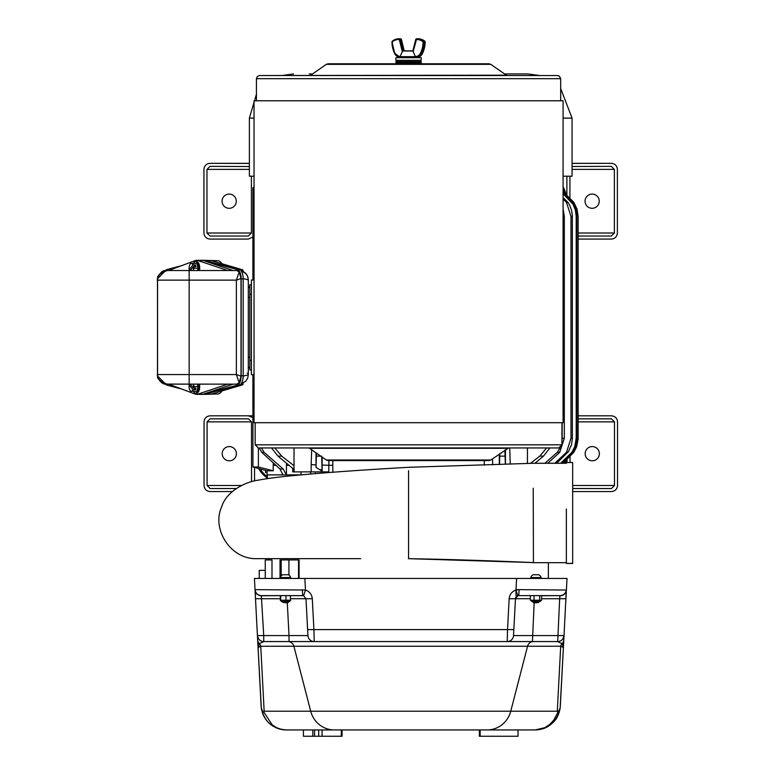 <?xml version="1.0" encoding="UTF-8"?>
<svg xmlns="http://www.w3.org/2000/svg" width="775" height="775" viewBox="0 0 775 775"><rect width="100%" height="100%" fill="white"/><g stroke="black" fill="none" stroke-linecap="round" stroke-linejoin="round"><path stroke-width="1.16" d="M254.035 100.779L563.086 100.779L563.086 422.704L254.035 422.704L254.035 100.779M265.253 570.361L259.228 570.361L259.228 578.441L257.591 578.441L304.866 578.441L305.466 590.037L255.12 589.649L255.498 598.726L280.279 598.726M257.465 636.275L261.33 708.214C264.333 721.69 272.664 728.926 286.333 729.934L303.412 729.934L303.412 736.25L312.829 736.25L312.829 729.934M257.426 635.626L257.649 639.801A6.316 6.035 -3 0 0 259.402 643.667L263.733 641.564A6.316 6.316 0 0 1 257.426 635.587L258.056 647.551L259.402 643.667A6.316 6.093 -90 0 1 260.749 646.243L258.056 647.551L261.117 706.006A25.246 25.246 0 0 0 261.708 710.268M262.095 711.779A25.246 25.246 0 0 0 263.238 714.908M263.558 715.587A25.246 25.246 0 0 0 273.585 726.485M275.328 727.415A25.246 25.246 0 0 0 280.686 729.294M281.296 729.43A25.246 25.246 0 0 0 286.333 729.934L281.073 729.294L276.597 727.677L272.287 724.945L263.82 712.041A190.088 54.86 -20.2 0 1 264.159 711.227L310.707 711.227L293.89 646.243L560.693 646.243A6.316 6.093 90 0 1 562.04 643.667A6.316 6.035 3 0 0 563.803 639.801L564.026 635.587L562.882 638.881M312.829 736.25L342.085 736.25L342.085 729.934L479.367 729.934L479.367 736.25L480.161 736.25L480.161 729.934M541.609 598.726L559.647 598.726L557.719 641.564L562.04 643.667L563.396 647.551L560.335 706.006A25.246 25.246 0 0 1 559.812 709.958M559.511 711.188A25.246 25.246 0 0 1 558.203 714.918M558.077 715.18A25.246 25.246 0 0 1 555.123 720.091M555.045 720.198A25.246 25.246 0 0 1 551.132 724.208M550.453 724.741A25.246 25.246 0 0 1 547.654 726.601M546.278 727.337A25.246 25.246 0 0 1 540.853 729.275M540.185 729.42A25.246 25.246 0 0 1 535.118 729.934C548.787 728.926 557.118 721.69 560.122 708.224L553.767 720.091L549.853 724.373L544.854 727.677L535.118 729.934L322.08 729.934L322.08 736.25M286.333 729.934L487.184 729.934A25.246 24.393 -90 0 0 510.744 711.227L557.293 711.227L560.693 646.243L563.396 647.551L563.803 639.859L560.122 708.224M518.029 729.934L518.029 736.25L480.161 736.25M342.085 729.934L341.291 729.934L341.291 736.25M255.643 601.594L255.256 594.105M255.227 593.534L255.14 591.897M255.052 590.356L255.014 589.63M563.909 637.757L563.987 636.275M516.005 595.617L516.005 589.63L519.124 589.649L515.976 590.037L516.586 578.441L563.861 578.441L548.361 578.441L548.361 562.698M566.389 590.366L567.019 578.441L566.409 590.037L519.124 589.649L518.737 595.617L531.718 595.617M566.312 591.916L566.215 593.708M566.196 594.163L565.808 601.594M303.722 595.617L288.339 595.617L303.722 595.617M302.327 589.649L302.715 595.617L261.407 595.617A6.316 6.297 90 0 1 255.12 589.649L255.043 590.037A6.316 6.045 -3 0 0 261.34 595.752L287.079 595.617M530.323 598.688L515.452 598.726A3.284 3.284 90 0 1 517.787 595.752L515.976 590.037C511.878 591.499 509.601 594.396 509.156 598.726L515.452 598.726L517.787 595.752L518.737 595.617L532.183 595.617L518.727 595.617L560.044 595.617A6.316 6.297 -90 0 0 566.331 589.649L564.026 635.587L513.525 635.587A6.316 6.316 90 0 1 507.218 641.564L532.435 641.564L534.149 602.892M261.456 447.95L264.081 452.319L283.195 469.011L286.401 474.891L267.055 474.891L267.055 470.783L273.207 470.783L258.395 466.996L258.395 447.95M286.401 474.891L300.942 474.891M315.328 471.888L315.328 473.68M289.007 465.329L286.44 465.329L286.44 474.891M286.527 463.276L286.44 465.329M283.011 474.891L279.978 469.011L261.737 452.319L259.208 447.95M275.919 465.329L273.207 465.329L273.207 470.783M578.111 438.272L573.858 452.319L562.892 463.276L573.839 452.319L576.687 446.623L578.092 439.328L578.131 216.409L573.858 202.362L577.017 209.066L578.111 216.409M563.086 191.609L573.858 202.362L563.086 191.59M560.693 463.276L571.853 452.319L574.75 446.623L576.193 438.272L576.852 438.272L576.833 215.343L575.757 209.066L573.142 203.263L563.086 192.927M576.852 438.272L576.048 444.588L573.142 451.418L561.555 463.276M576.193 438.272L576.193 216.409L576.852 216.409M563.086 193.74L572.977 204.174L575.379 210.093L576.193 216.409M554.861 463.276L566.486 452.319L570.991 438.272L572.357 438.272L572.337 215.343L571.533 210.093L569.615 205.123L567.968 202.362L563.086 197.625M572.357 438.272L571.533 444.588L568.55 451.418L556.644 463.276M570.991 438.272L570.991 216.409L572.357 216.409M563.086 199.146L566.486 202.362L570.991 216.409M561.943 441.343L562.156 438.272L564.326 438.272L564.326 216.409L563.086 208.872M564.326 438.272L559.715 452.319L547.78 463.276M544.883 463.276L557.361 452.319L560.131 447.659M562.156 438.272L562.156 422.704M534.924 463.276L543.478 456.126L539.778 456.126L546.617 447.95M332.804 465.329L322.129 465.107L322.129 457.095M328.881 460.582L328.765 471.888L292.727 471.888L292.727 468.371M261.737 452.319L264.081 452.319M273.304 462.937L273.207 465.329M254.035 279.998L251.4 279.998L251.4 374.683L254.035 374.683M258.395 466.996L252.921 466.996L252.921 374.683M571.853 202.362L572.57 202.362M571.853 452.319L572.57 452.319M566.486 202.362L567.968 202.362M566.486 452.319L567.968 452.319M557.361 452.319L559.715 452.319M492.668 464.816L492.551 458.79M316.006 452.823L316.006 467.364L322.119 471.181L322.119 465.107M316.006 464.874L311.172 464.661L311.657 449.791M509.708 447.95L510.27 464.109M274.834 447.95L281.674 456.126L294.016 465.698M294.306 469.65L277.973 456.126L271.541 447.95M254.035 187.686L252.921 187.686L252.921 279.998M549.911 447.95L543.478 456.126M530.497 463.363L539.778 456.126M504.913 450.168L505.339 464.302M505.445 464.302L505.445 449.791M499.526 464.545L499.856 453.695M499.313 454.073L499.323 464.545M321.654 456.126L322.119 471.181M316.006 467.364L316.471 453.152M560.683 88.515L572.066 118.12L572.066 176.196L563.086 176.196M254.035 176.196L249.385 176.196L249.385 118.12L256.428 94.182M251.4 369.946L249.821 369.946L249.821 284.735L251.4 284.735M265.544 470.377L265.544 472.517L267.055 472.517M258.608 468.517A29.818 29.818 0 0 0 267.394 478.127M565.208 463.276A29.818 29.818 0 0 0 566.099 460.069A29.818 29.818 0 0 1 565.208 463.276M504.603 73.935L527.882 73.935L539.642 75.533M527.882 73.935L512.42 73.935M309.215 73.935L312.567 73.935M248.31 286.382L249.821 287.825M248.31 368.29L249.821 366.856M566.041 194.544A29.818 29.818 0 0 0 563.086 186.785M243.185 376.156L248.31 374.79L248.31 279.891L243.185 278.525M248.31 373.182L247.215 373.182M241.035 270.766C245.568 272.122 247.99 275.164 248.31 279.891L247.69 276.53L245.811 273.517L241.035 270.766M248.31 374.79L247.642 378.268L245.714 381.252L241.035 383.916L245.811 381.155L247.69 378.142L248.31 374.79M567.019 462.52L567.019 459.158M254.558 480.975L254.558 467.432M240.851 270.543L243.021 270.136L242.129 269.661L211.498 260.652L204.581 260.448A15.907 7.382 -90 0 0 203.883 260.313L202.091 260.303A15.655 7.266 90 0 1 202.081 260.303A15.655 7.266 90 0 1 202.294 260.313L202.168 260.274M240.851 384.138L243.021 384.536L242.129 385.01L211.498 394.029L204.581 394.233L239.33 385.165A9.465 4.388 -90 0 0 243.185 375.768L243.185 278.913A9.465 4.388 -90 0 0 239.33 269.516L204.581 260.448M573.074 491.563L611.456 491.563L573.074 491.563M611.456 415.817L578.131 415.817L611.456 415.817C615.127 416.175 617.152 418.2 617.52 421.871L617.52 485.499C617.152 489.17 615.127 491.195 611.456 491.563M578.131 418.839L611.456 418.839L614.488 421.871L614.488 485.499L611.456 488.531L572.677 488.502M570.051 462.501L570.051 456.126M252.921 415.817L248.494 415.817L252.921 417.725M232.345 491.563L210.122 491.563C206.45 491.195 204.426 489.17 204.057 485.499L204.057 421.871C204.426 418.2 206.45 416.175 210.122 415.817L248.494 415.817L210.122 415.817M236.239 488.531L210.122 488.531L207.09 485.499L207.09 421.871L210.122 418.839L248.494 418.839L251.526 421.871L251.526 481.75M566.893 176.196L566.893 195.397M227.753 270.533A1.511 0.707 90 0 1 227.647 270.514L197.78 260.487L203.37 260.487A15.655 7.266 90 0 0 202.459 260.313L202.294 260.313M168.485 384.148A1.511 0.707 90 0 1 168.611 384.168L195.426 394.146A15.655 7.266 -90 0 0 196.656 394.378A15.655 7.266 -90 0 0 197.78 394.194L203.37 394.194L237.315 385.165A9.465 4.388 -90 0 0 241.18 375.768L241.18 278.913A9.465 4.388 -90 0 0 237.315 269.516L203.37 260.487M206.169 260.913L203.883 260.313M204.581 394.233A15.907 7.382 90 0 1 203.883 394.359L202.459 394.368A15.655 7.266 90 0 0 203.37 394.194M203.883 394.359L206.169 393.758M221.921 263.713A15.49 7.188 -90 0 0 221.631 263.287A15.49 7.188 -90 0 0 217.765 260.72L204.368 260.323M221.631 391.385L221.941 390.958A15.49 7.188 90 0 1 221.631 391.385A15.49 7.188 90 0 1 217.765 393.962L204.368 394.359M592.265 446.574A7.111 7.111 0 0 1 598.426 457.24A7.111 7.111 0 0 1 586.113 457.24A7.111 7.111 0 0 1 592.265 446.574M229.313 446.574A7.111 7.111 0 0 1 235.464 457.24A7.111 7.111 0 0 1 223.152 457.24A7.111 7.111 0 0 1 229.313 446.574M611.456 488.531L573.074 488.531M248.368 163.322L209.996 163.322L249.385 163.409M572.066 163.389L611.33 163.322C615.001 163.69 617.026 165.705 617.384 169.376L617.384 233.004C617.026 236.685 615.001 238.7 611.33 239.068L578.131 239.068L611.33 239.068M252.921 237.014L248.368 239.068L209.996 239.068C206.324 238.7 204.3 236.685 203.932 233.004L203.932 169.376C204.3 165.705 206.324 163.69 209.996 163.322M251.4 176.196L251.4 233.004L248.368 236.036L209.996 236.036L206.964 233.004L206.964 169.376L209.996 166.354L249.385 166.528M248.368 239.068L209.996 239.068M611.33 163.322L572.948 163.322M572.066 166.48L611.33 166.354L614.362 169.376L614.362 233.004L611.33 236.036L578.131 236.036L611.33 236.036M569.925 198.429L569.925 176.196M181.505 265.709L167.032 269.516A9.465 4.388 -90 0 0 165.395 270.678M197.78 260.487A15.655 7.266 -90 0 0 196.656 260.303A15.655 7.266 -90 0 0 195.426 260.526L168.611 270.504A1.511 0.707 90 0 1 168.485 270.533L236.608 270.533L239.184 271.889L241.006 278.535L236.375 280.124L239.184 271.889M204.009 260.758L233.072 270.514A1.511 0.707 90 0 0 233.178 270.533M204.009 393.913L233.072 384.168A1.511 0.707 90 0 1 233.178 384.148M241.006 376.137L239.184 382.792L236.375 374.558L241.006 376.137L241.006 278.535M239.184 382.792L236.608 384.148L166.044 384.09C159.679 385.01 156.414 373.356 157.48 374.577L157.48 374.558C157.945 379.876 160.803 383.053 166.044 384.09M197.78 394.194L227.647 384.168A1.511 0.707 90 0 1 227.753 384.148M165.395 384.003A9.465 4.388 -90 0 0 167.032 385.165L181.505 388.972M229.187 208.301A7.111 7.111 0 0 1 223.026 197.644A7.111 7.111 0 0 1 235.338 197.644A7.111 7.111 0 0 1 229.187 208.301M592.139 208.301A7.111 7.111 0 0 1 585.987 197.644A7.111 7.111 0 0 1 598.3 197.644A7.111 7.111 0 0 1 592.139 208.301M201.384 384.148L167.148 384.148A9.591 9.591 90 0 1 157.567 374.558L157.48 280.124C157.945 274.805 160.803 271.618 166.044 270.582L167.08 270.533M199.495 270.533A6.568 3.042 -90 0 0 196.656 261.592L195.542 261.592A6.568 3.042 90 0 1 198.381 270.533M201.384 270.533L167.167 270.533C159.941 273.313 156.792 275.997 157.674 278.583C156.831 276.113 159.989 273.43 167.148 270.533L190.263 270.533L193.372 266.658A4.737 2.199 90 0 1 193.198 270.523A6.064 4.65 -38.8 0 1 194.409 268.16L198.08 268.16L196.811 263.423L193.14 263.423A6.064 4.65 38.8 0 0 193.043 264.972L195.455 264.972L195.891 266.61L193.479 266.61A6.064 4.65 38.8 0 0 194.409 268.16M199.495 384.148A6.568 3.042 90 0 1 196.656 393.09L195.542 393.09A6.568 3.042 90 0 1 193.43 391.259M157.674 278.583L165.501 270.678M193.43 263.423A6.568 3.042 90 0 1 194.021 262.473A6.568 3.042 90 0 1 195.542 261.592M189.148 270.533L189.158 280.124L157.567 280.124A9.591 9.591 90 0 1 167.167 270.533A9.591 9.591 90 0 0 157.567 280.124L157.48 374.558M165.501 384.003L157.674 376.098M167.148 384.148C159.989 381.252 156.831 378.568 157.674 376.098C156.792 378.675 159.941 381.358 167.138 384.148L190.263 384.148L193.372 388.023A4.737 2.199 -90 0 0 193.198 384.158A6.064 4.65 38.8 0 0 194.409 386.522A6.064 4.65 141.2 0 0 193.479 388.072L195.891 388.072L195.455 389.709L193.043 389.709A6.064 4.65 141.2 0 0 193.14 391.259L196.811 391.259L198.08 386.522L197.441 384.148M198.381 384.148A6.568 3.042 90 0 1 195.542 393.09M198.08 268.16L197.441 270.533M189.933 264.43A6.064 4.65 141.2 0 1 190.359 263.752A6.064 4.65 141.2 0 1 190.602 263.423L191.289 263.423A4.737 2.199 -90 0 0 189.817 264.643A4.737 2.199 -90 0 0 189.391 265.786A4.737 2.199 -90 0 0 189.207 269.652A7.634 3.381 -15 0 0 189.236 269.7L190.931 269.7M189.207 269.652L192.936 265.011A4.737 2.199 -90 0 0 191.289 263.423L193.14 263.423M194.409 386.522L198.08 386.522M193.043 389.709A7.634 3.381 -165 0 1 192.936 389.66L189.207 385.02A4.737 2.199 -90 0 0 189.391 388.895A4.737 2.199 -90 0 0 189.817 390.038A7.692 7.692 0 0 0 190.359 390.929A6.064 4.65 -141.2 0 0 190.602 391.259L193.14 391.259M190.359 390.929A6.064 4.65 -141.2 0 1 189.933 390.251M190.931 384.972L189.236 384.972A7.634 3.381 -165 0 0 189.207 385.02M194.138 266.61L195.455 264.972M194.138 388.072L195.455 389.709M192.936 389.66A4.737 2.199 90 0 1 191.289 391.259A4.737 2.199 -90 0 1 189.817 390.038M561.943 444.802L255.169 444.802L258.327 447.95L558.785 447.95L561.943 444.802L561.943 422.704M508.681 447.95L490.798 460.011L326.314 460.011L309.516 448.299L507.596 448.299M332.804 472.353L332.804 460.582L328.116 460.582L488.996 460.582L484.307 460.582L484.307 465.165M488.996 460.582L490.798 460.011M408.396 558.668L408.561 558.668C446.71 559.317 488.327 560.625 533.433 562.582L533.219 488.202M532.89 463.285L408.561 467.306C362.487 469.912 325.113 472.585 296.408 475.317C280.782 476.702 267.995 478.33 258.046 480.209C247.583 481.372 226.697 490.1 221.563 507.092C211.643 528.647 230.088 559.618 257.058 558.668L360.724 558.668M408.561 470.657L408.561 558.668L533.433 562.582M299.082 578.441L299.082 559.938L280.027 559.938L280.027 578.043M271.996 578.441L271.996 559.938L265.253 559.938L265.253 578.441M532.89 463.276L566.36 463.276L566.36 462.52L572.677 462.491L572.677 563.483L566.36 563.454L572.677 563.318M566.36 508.962L566.36 563.299M298.54 578.441L298.54 559.938M281.18 575.941L281.18 559.938M530.003 578.441L541.928 578.441M279.513 578.441L291.448 578.441M288.93 575.089L288.93 559.938M263.82 712.041L263.151 712.264L261.33 708.214M261.34 595.752L263.733 635.587L257.426 635.587L255.498 598.726M255.043 590.037L254.432 578.441L567.019 578.441M557.293 711.227L557.622 712.041M534.459 577.549L541.183 577.549A5.551 5.551 0 0 0 538.945 574.759L532.987 574.759A5.551 5.551 0 0 0 530.749 577.549L534.459 577.549M285.055 577.549L290.702 577.549A5.551 5.551 0 0 0 288.465 574.759L282.497 574.759A5.551 5.551 0 0 0 280.259 577.549L285.055 577.549M312.296 598.726C311.85 594.396 309.574 591.499 305.466 590.037L303.655 595.752L302.715 595.617A3.284 3.284 0 0 1 303.655 595.752L305.989 598.726L312.296 598.726L313.914 629.6L507.538 629.6L507.218 641.564L263.733 641.564L263.733 635.587L289.017 635.587L289.017 641.564L314.214 641.564L313.914 629.6L307.607 629.6L305.989 598.726L290.693 598.697M565.953 598.726L559.647 598.726L560.044 595.617L541.241 595.752M515.472 598.542L513.525 635.587A6.316 6.316 0 0 1 507.218 641.564L557.719 641.564A6.316 6.316 0 0 0 564.026 635.587L563.803 639.801A6.316 6.035 3 0 0 563.803 639.792M507.606 641.564L314.224 641.564A6.316 6.316 -90 0 1 307.927 635.587A6.316 6.316 0 0 0 314.224 641.564L312.674 641.371M261.407 595.617L303.219 595.655M534.363 595.617L536.862 595.617M307.607 629.6L307.927 635.587L289.017 635.587L287.302 602.892M307.927 635.587L305.98 598.523M288.339 595.617L283.388 595.617M518.107 595.675A3.284 3.284 90 0 1 518.737 595.617M290.47 595.617L290.47 600.577M532.183 595.617L531.282 595.617M541.609 595.975L540.65 595.617L541.609 595.975L541.609 600.228L540.65 600.586L541.609 600.228M280.279 595.975L280.531 600.586L280.792 595.975M280.792 600.228L285.994 600.228L285.994 595.975M285.994 600.228L290.693 600.228L289.463 601.574L281.509 601.574L289.463 601.574M280.279 600.228L290.451 600.586M531.282 600.586L530.323 600.228L530.323 595.975M530.323 600.228L534.043 600.228L534.043 595.975M534.043 600.228L539.691 600.228L539.691 595.975M539.691 600.228L541.241 600.441M281.509 601.574L280.531 600.586M530.691 600.441L540.65 600.586M533.626 602.088L531.989 601.574L539.942 601.574L533.19 602.359L538.305 601.603M282.497 601.574L288.465 602.01L282.73 602.378L287.816 601.642M533.626 601.981L537.879 601.574L533.035 601.574M287.796 602.65L284.929 602.795L288.465 602.136L285.287 602.737M286.692 602.795L287.816 602.514M287.409 602.146L288.465 602.01M536.736 602.795L534.944 602.795L538.945 601.981M538.935 602.117L535.273 602.737M538.286 602.495L533.733 602.892L533.19 602.359M537.375 602.146L538.819 602.146M287.922 602.688L282.73 602.378M256.428 100.779L256.428 78.682L560.683 78.682L559.405 76.144L557.525 75.533L260.507 75.533L446.778 75.533M490.798 64.354L488.996 63.783L328.116 63.783L326.314 64.354L490.798 64.354L506.337 75.185L259.363 75.533L257.281 76.522L256.428 78.682M399.086 62.678L399.716 63.783L417.396 63.783L418.025 62.678M421.183 61.574L395.928 61.574L395.928 62.678L421.183 62.678L421.183 61.574L419.914 60.314M420.195 60.314L395.928 60.314L395.928 57.689L421.183 57.689L421.183 60.314L420.195 60.314M400.229 57.689L416.882 57.689M415.846 57.176L415.4 56.662L399.968 56.662L399.91 57.302M424.719 41.056L425.184 41.986L422.278 53.93L420.244 53.601A23.57 21.729 -90 0 0 423.063 41.986L424.002 41.986A24.287 22.398 90 0 1 421.096 53.95A6.355 5.861 90 0 1 416.001 57.176L417.124 57.176A6.355 5.861 -90 0 0 422.22 53.95A24.287 22.398 -90 0 0 425.126 41.986L425.126 41.986A1.201 1.114 -90 0 0 424.632 40.988A13.088 12.071 -90 0 0 417.88 38.75L423.518 40.988A1.201 1.114 90 0 1 424.002 41.986L425.126 41.986M401.431 39.699L404.192 50.869L402.893 50.869L412.862 50.869L415.4 56.662M403.077 50.869L400.307 39.641L399.377 39.835L402.312 51.712L402.661 51.014L399.968 56.662M400.346 38.75A1.201 1.114 90 0 1 401.421 39.641L400.307 39.641A1.201 1.114 -90 0 0 399.232 38.75L401.479 39.661L404.25 50.869L412.92 50.869L415.681 39.699M412.862 50.869L415.691 39.641A1.201 1.114 90 0 1 416.766 38.75L417.88 38.75M314.573 736.25L314.573 729.934M318.69 736.25L318.69 729.934M283.195 469.011L279.978 469.011M563.086 216.409L564.326 216.409M311.162 471.888L311.162 464.661M281.674 456.126L277.973 456.126M505.058 456.126L499.797 456.126M322.08 469.65L319.6 469.65M320.734 456.126L316.384 456.126M249.821 294.326L251.4 294.326M249.821 360.356L251.4 360.356M254.035 118.12L249.385 118.12M572.066 118.12L563.086 118.12M260.119 468.923A28.733 28.733 0 0 0 267.356 476.751M564.51 193.014A28.733 28.733 0 0 0 563.086 189.216M564.055 463.276A28.733 28.733 0 0 0 564.597 461.58M248.31 297.416L249.821 297.416M248.31 357.256L249.821 357.256M237.315 269.516L239.33 269.516M241.18 278.913L243.185 278.913M241.18 375.768L243.185 375.768M237.315 385.165L239.33 385.165M614.488 421.871L578.131 421.871M251.526 421.871L207.09 421.871M207.09 485.499L241.412 485.499M572.677 485.499L614.488 485.499M227.647 270.514L233.072 270.514M233.072 384.168L227.647 384.168M206.964 233.004L251.4 233.004M578.131 233.004L614.362 233.004M614.362 169.376L572.066 169.376M249.385 169.376L206.964 169.376M236.375 280.124L189.158 280.124L189.158 374.558L236.375 374.558L236.375 280.124M157.567 280.124L157.567 374.558L189.158 374.558L189.148 384.148M334.267 729.934A25.246 24.393 -90 0 1 310.707 711.227L510.744 711.227L527.562 646.243A6.316 6.093 -90 0 1 533.452 641.564M288 641.564A6.316 6.093 90 0 1 293.89 646.243L260.749 646.243L264.159 711.227M257.736 641.564A6.316 5.977 -3 0 0 258.772 644.558M513.835 629.6L507.538 629.6L509.156 598.726M560.102 595.752A6.316 6.045 3 0 0 566.409 590.037L566.409 590.046M562.669 644.558A6.316 5.977 3 0 0 563.706 641.564M416.001 57.176L415.72 56.449A5.628 5.192 -90 0 0 420.244 53.601M412.91 51.014L402.651 51.014M400.065 56.449L399.716 56.449A5.628 5.192 90 0 1 395.192 53.601A23.57 21.729 90 0 1 392.373 41.986L392.567 41.588A12.371 11.402 90 0 1 398.951 39.477L399.377 39.835M392.392 41.056A1.201 1.114 -90 0 0 391.985 41.986L394.892 53.95A6.355 5.861 -90 0 0 399.919 57.176L399.716 56.449M401.382 56.662L401.111 57.176M423.063 41.986L422.859 41.588A12.371 11.402 -90 0 0 416.485 39.477L413.114 51.722M399.997 57.176L395.192 53.601M416.766 38.75A13.088 12.071 90 0 1 423.518 40.988L422.859 41.588M399.232 38.75L392.479 40.988A13.088 12.071 -90 0 1 399.232 38.75L398.951 39.477M391.985 41.986A24.287 22.398 -90 0 0 394.853 53.872M267.404 478.611L267.307 474.891M301.039 471.888L301.039 474.891M310.63 471.888L310.63 474.058M267.055 470.783L252.921 466.996M578.131 438.272L578.131 216.409M294.016 471.888L294.016 447.95M527.436 463.469L527.436 447.95M254.035 187.385L252.921 187.686M281.809 75.533L293.57 73.935M243.021 270.136L243.021 271.463M243.021 384.536L243.021 383.218M196.656 260.303L202.081 260.303M196.656 394.378L202.081 394.378M166.044 270.582C159.679 269.661 156.414 281.315 157.48 280.095L157.48 280.124M190.359 263.752A7.692 7.692 0 0 0 189.817 264.643M255.169 444.802L255.169 422.704M309.516 448.299L308.431 447.95M326.314 460.011L328.116 460.582M532.929 562.698L566.36 562.698M268.751 559.938L268.751 558.668M535.118 729.934C546.239 729.033 546.452 727.047 551.228 724.131C554.987 719.568 556.828 721.205 560.092 708.36M541.183 578.043L541.183 577.549M530.749 578.043L530.749 577.549M290.702 578.043L290.702 577.549M280.259 578.043L280.259 577.549M257.426 635.607L258.588 638.92M517.787 595.752L516.741 596.285M507.228 641.564L508.739 641.38M531.001 600.586L531.989 601.574M540.94 600.586L539.942 601.574M560.683 78.682L560.683 100.779M506.337 75.185L507.422 75.533M326.314 64.354L310.775 75.185M395.928 61.574L397.197 60.314M422.278 53.93L417.124 57.176"/></g></svg>
